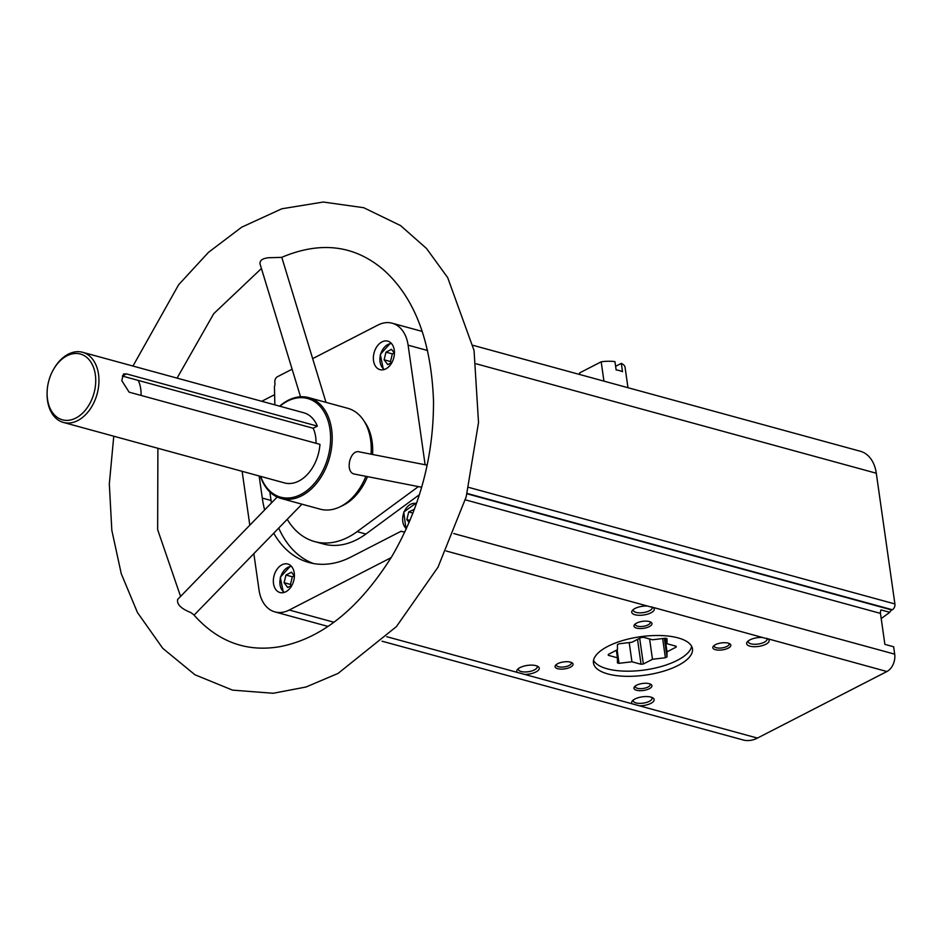 <?xml version="1.0" encoding="UTF-8"?>
<svg xmlns="http://www.w3.org/2000/svg" width="942" height="942" viewBox="0 0 942 942"><rect width="100%" height="100%" fill="white"/><g stroke="black" fill="none" stroke-linecap="round" stroke-linejoin="round"><path stroke-width="1.41" d="M273.733 533.196A106.693 73.311 105.3 0 0 308.988 562.515A106.693 73.311 105.3 0 0 351.001 556.993L401.092 531.241A17.05 11.716 -74.7 0 0 402.14 531.606A17.05 11.716 -74.7 0 0 404.895 531.877M403.223 531.83L401.092 531.241M473.025 345.325L860.387 451.277A36.373 24.987 105.3 0 1 876.296 473.237L894.9 603.952A4.545 3.12 105.3 0 1 892.298 609.745L891.827 609.992A4.545 3.12 105.3 0 0 889.766 612.312L881.006 609.91A4.545 3.12 105.3 0 0 880.464 613.383L884.879 644.375L893.64 646.777L894.688 654.16A13.635 9.373 105.3 0 1 886.893 671.528L757.439 738.081A36.373 24.987 105.3 0 1 743.12 739.965L382.063 641.208M271.437 502.946A106.693 73.311 105.3 0 1 271.06 500.473L269.848 491.948M259.156 475.981L262.3 498.082A106.693 73.311 105.3 0 0 264.62 509.963M261.746 401.28L274.617 394.663M292.114 369.193L277.431 376.741A4.545 3.12 105.3 0 0 274.84 382.523L274.923 383.147A4.545 3.12 105.3 0 1 274.428 386.514L274.852 404.86M391.142 557.64L289.253 610.027A36.373 24.987 105.3 0 1 274.934 611.911A36.373 24.987 105.3 0 1 259.015 589.939L253.845 553.649M249.807 525.2L242.129 471.318M294.234 572.948A14.778 10.15 -74.7 0 0 287.769 564.023A14.778 10.15 -74.7 0 0 274.087 575.597A14.778 10.15 -74.7 0 0 279.974 592.53A14.778 10.15 -74.7 0 0 290.56 587.514A14.778 10.15 -74.7 0 0 294.234 572.948M394.262 350.071A14.778 10.15 -74.7 0 0 387.798 341.145A14.778 10.15 -74.7 0 0 374.104 352.72A14.778 10.15 -74.7 0 0 380.003 369.653A14.778 10.15 -74.7 0 0 390.589 364.636A14.778 10.15 -74.7 0 0 394.262 350.071M372.561 454.48A49.844 34.253 -74.7 0 0 372.102 441.621A49.844 34.253 -74.7 0 0 364.271 421.404M341.051 506.29A49.844 34.253 -74.7 0 0 367.474 476.64M418.389 486.602L357.112 531.641A85.016 58.416 105.3 0 1 314.71 541.603A85.016 58.416 105.3 0 1 287.239 519.313M312.662 358.631L377.872 325.096A36.373 24.987 105.3 0 1 392.19 323.212A36.373 24.987 105.3 0 1 408.11 345.184L425.125 464.759M889.766 612.312L881.206 618.6M260.439 476.322A52.281 35.926 -74.7 0 0 281.128 498.483A52.281 35.926 -74.7 0 0 318.584 480.726A52.281 35.926 -74.7 0 0 331.584 429.199A52.281 35.926 -74.7 0 0 308.717 397.63A52.281 35.926 -74.7 0 0 279.621 406.167M371.042 454.174A52.281 35.926 -74.7 0 0 370.618 439.879A52.281 35.926 -74.7 0 0 347.739 408.298L308.717 397.63M281.128 498.483L320.15 509.163A52.281 35.926 -74.7 0 0 365.873 476.334M427.162 465.16L359.361 451.889C349.953 449.087 344.584 472.295 354.392 474.062L421.663 487.238M277.183 497.035L177.708 599.371C176.59 604.187 180.958 608.591 190.79 612.559L193.616 614.631C217.484 641.584 246.097 652.288 279.456 646.742C321.575 638.782 359.055 608.673 391.884 556.416C419.849 508.221 433.732 456.375 433.508 400.856C431.248 341.181 414.539 297.46 383.382 269.706C354.404 245.05 320.468 240.94 281.599 257.39L268.705 257.719C262.371 258.414 259.497 260.522 260.063 264.031L300.533 396.794M315.994 443.282A30.686 21.089 -74.7 0 0 313.168 428.245L122.33 376.046L126.511 373.903L123.484 374.009L121.777 380.603L129.101 392.155L319.95 444.353A36.373 24.987 -74.7 0 1 284.531 482.916L63.42 422.44A36.373 24.987 -74.7 0 0 89.478 410.088A36.373 24.987 -74.7 0 0 98.521 374.245A36.373 24.987 -74.7 0 0 82.613 352.284A36.373 24.987 -74.7 0 0 53.341 369.723L52.976 370.383A34.1 23.432 -74.7 0 0 47.124 391.778A34.1 23.432 -74.7 0 0 73.064 419.261A34.1 23.432 -74.7 0 0 95.33 374.633A34.1 23.432 -74.7 0 0 77.75 353.544A34.1 23.432 -74.7 0 0 52.976 370.383M313.168 428.245L317.348 426.102L126.511 373.903M47.124 391.778L47.1 392.531A36.373 24.987 -74.7 0 0 63.42 422.44M317.348 426.102A36.373 24.987 -74.7 0 0 303.724 412.761L82.613 352.284M886.893 671.528L767.848 638.782M762.313 637.451A11.363 4.404 -8.1 0 0 749.926 639.889A11.363 4.404 -8.1 0 0 747.418 641.69A11.363 4.404 -8.1 0 0 758.027 646.495A11.363 4.404 -8.1 0 0 768.26 639.076L652.947 607.354M647.413 606.024A11.363 4.404 -8.1 0 0 635.038 608.461A11.363 4.404 -8.1 0 0 632.529 610.263A11.363 4.404 -8.1 0 0 643.127 615.067A11.363 4.404 -8.1 0 0 653.371 607.649L446.143 550.976M632.164 703.815L639.5 705.829A11.363 4.404 171.9 0 0 651.558 702.979A11.363 4.404 171.9 0 0 652.853 697.904A11.363 4.404 171.9 0 0 634.943 699.011A11.363 4.404 171.9 0 0 632.435 700.813A11.363 4.404 171.9 0 0 632.164 703.815L524.6 674.401A11.363 4.404 171.9 0 0 536.669 671.552A11.363 4.404 171.9 0 0 537.964 666.477A11.363 4.404 171.9 0 0 520.043 667.584A11.363 4.404 171.9 0 0 517.535 669.385A11.363 4.404 171.9 0 0 517.264 672.388L524.6 674.401M715.461 644.669A9.09 3.521 171.9 0 0 713.459 646.106A9.09 3.521 171.9 0 0 722.326 649.898A9.09 3.521 171.9 0 0 729.791 643.786A9.09 3.521 171.9 0 0 715.461 644.669M636.545 685.234A9.09 3.521 171.9 0 0 634.543 686.683A9.09 3.521 171.9 0 0 643.421 690.462A9.09 3.521 171.9 0 0 650.887 684.351A9.09 3.521 171.9 0 0 636.545 685.234M557.699 663.674A9.09 3.521 171.9 0 0 555.698 665.111A9.09 3.521 171.9 0 0 564.564 668.902A9.09 3.521 171.9 0 0 572.029 662.791A9.09 3.521 171.9 0 0 557.699 663.674M636.615 623.098A9.09 3.521 171.9 0 0 634.602 624.546A9.09 3.521 171.9 0 0 643.48 628.326A9.09 3.521 171.9 0 0 650.946 622.215A9.09 3.521 171.9 0 0 636.615 623.098M607.908 646.33A50.008 19.358 171.9 0 0 593.448 662.956A50.008 19.358 171.9 0 0 645.682 675.084A50.008 19.358 171.9 0 0 692.464 648.873A50.008 19.358 171.9 0 0 660.672 635.544A50.008 19.358 171.9 0 0 607.908 646.33M260.699 476.405A51.139 35.137 -74.7 0 0 304.819 492.113A51.139 35.137 -74.7 0 0 329.994 429.399A51.139 35.137 -74.7 0 0 279.892 406.238M635.403 623.839A7.56 2.92 171.9 0 0 635.308 624.511A7.56 2.92 171.9 0 0 643.198 626.336A7.56 2.92 171.9 0 0 650.263 622.379A7.56 2.92 171.9 0 0 649.992 621.767M556.486 664.416A7.56 2.92 171.9 0 0 556.392 665.076A7.56 2.92 171.9 0 0 564.282 666.912A7.56 2.92 171.9 0 0 571.347 662.944A7.56 2.92 171.9 0 0 571.076 662.332M635.332 685.976A7.56 2.92 171.9 0 0 635.238 686.647A7.56 2.92 171.9 0 0 643.127 688.472A7.56 2.92 171.9 0 0 650.204 684.516A7.56 2.92 171.9 0 0 649.921 683.904M714.248 645.411A7.56 2.92 171.9 0 0 714.154 646.071A7.56 2.92 171.9 0 0 722.043 647.908A7.56 2.92 171.9 0 0 729.108 643.939A7.56 2.92 171.9 0 0 728.837 643.327M633.471 609.427A9.514 3.686 171.9 0 0 633.33 610.298A9.514 3.686 171.9 0 0 643.28 612.606A9.514 3.686 171.9 0 0 652.182 607.614A9.514 3.686 171.9 0 0 651.805 606.801M518.477 668.537A9.514 3.686 171.9 0 0 518.347 669.421A9.514 3.686 171.9 0 0 528.285 671.728A9.514 3.686 171.9 0 0 537.199 666.736A9.514 3.686 171.9 0 0 536.822 665.935M633.377 699.965A9.514 3.686 171.9 0 0 633.236 700.848A9.514 3.686 171.9 0 0 643.186 703.144A9.514 3.686 171.9 0 0 652.088 698.163A9.514 3.686 171.9 0 0 651.723 697.363M748.36 640.854A9.514 3.686 171.9 0 0 748.231 641.726A9.514 3.686 171.9 0 0 758.169 644.034A9.514 3.686 171.9 0 0 767.082 639.041A9.514 3.686 171.9 0 0 766.706 638.229M141.076 395.44A30.686 21.089 -74.7 0 0 138.262 380.403M314.71 541.603L323.471 543.993A85.016 58.416 105.3 0 0 365.873 534.043L419.414 494.68M313.415 563.516A106.693 73.311 105.3 0 1 278.726 528.062M294.41 576.045L291.49 572.206L285.968 575.044L284.084 582.686L287.734 587.49L291.926 585.335M412.937 513.084L408.722 511.93L414.386 509.269M408.722 511.93L406.85 519.572L409.087 522.516M394.427 353.168L391.507 349.329L385.985 352.167L384.112 359.809L387.763 364.613L391.954 362.458M294.222 575.809L292.338 576.787L285.968 575.044M292.338 576.787L290.466 584.429L284.084 582.686M290.466 584.429L291.372 585.618M394.251 352.932L392.355 353.909L385.985 352.167M392.355 353.909L390.483 361.551L384.112 359.809M390.483 361.551L391.389 362.741M409.97 520.431L406.85 519.572M619.035 663.321L631.941 661.767L641.055 664.263A34.218 13.247 -8.1 0 0 643.351 663.992L652.476 659.294L665.382 657.74A34.218 13.247 -8.1 0 0 667.007 656.904L667.007 651.829L676.132 647.13A34.218 13.247 -8.1 0 0 676.132 646.236L667.018 643.739L667.018 638.652A34.218 13.247 -8.1 0 0 665.405 638.217L652.5 639.771L643.374 637.275A34.218 13.247 -8.1 0 0 641.09 637.546L631.964 642.244L619.059 643.798A34.218 13.247 -8.1 0 0 617.434 644.622L617.434 649.709L608.308 654.407A34.218 13.247 -8.1 0 0 608.308 655.302L617.422 657.799L617.422 662.885A34.218 13.247 -8.1 0 0 619.035 663.321L617.128 649.862M593.531 660.318A50.008 19.358 171.9 0 0 607.143 668.796A50.008 19.358 171.9 0 0 659.353 667.03A50.008 19.358 171.9 0 0 691.64 646.353M627.973 387.704L625.076 367.392A22.961 8.89 171.9 0 0 621.32 363.377L622.497 371.678A22.961 8.89 -8.1 0 0 616.127 369.935L614.949 361.634A22.961 8.89 171.9 0 0 601.184 361.81L579.613 372.902A22.961 8.89 171.9 0 0 579.624 373.856L579.707 374.504M621.32 363.377L615.609 366.308M601.184 361.81L603.94 381.133M579.613 372.902L579.848 374.539M666.265 638.441L667.018 643.739M676.003 646.188L676.132 647.13M665.076 638.252L667.007 651.829M664.357 638.335L667.007 656.904M662.65 638.546L665.382 657.74M649.58 638.97L652.476 659.294M639.689 638.264L643.351 663.992M637.522 639.383L641.055 664.263M629.209 642.574L631.941 661.767M616.351 650.263L617.422 657.799M271.06 500.473L262.3 498.082M891.827 609.992L467.032 493.796M880.464 613.383L465.348 499.837M894.688 654.16L453.726 533.549M517.264 672.388L386.75 636.698M333.927 622.25L289.253 610.027M757.439 738.081L639.5 705.829M894.9 603.952L468.692 487.379M876.296 473.237L476.216 363.812M427.621 350.518L408.11 345.184M892.298 609.745L467.126 493.443M365.873 534.043L357.112 531.641M291.514 566.46A13.635 9.373 -74.7 0 0 280.575 577.375A13.635 9.373 -74.7 0 0 284.437 592.341M416.399 503.711A13.635 9.373 -74.7 0 0 404.059 512.118A13.635 9.373 -74.7 0 0 406.379 528.662M391.542 343.583A13.635 9.373 -74.7 0 0 380.592 354.498A13.635 9.373 -74.7 0 0 384.466 369.464M261.429 268.494L213.728 313.686L177.084 378.119M180.57 596.416L157.655 529.663L157.891 448.286M113.77 436.217L109.319 483.941L111.827 530.334L121.259 573.713L137.438 612.5L162.742 648.308L194.959 674.778L232.533 690.121L273.145 693.277L306.02 687.012L338.084 673.4L396.417 626.607L437.995 567.202L466.208 496.799L478.524 422.522L474.05 350.495L447.685 277.607L426.49 248.452L400.574 225.597L363.718 207.711L323.271 202.035L281.823 208.783L241.658 227.199L208.429 252.385L178.627 284.767L132.963 366.049M327.981 626.418L274.934 611.911M422.275 331.443L392.19 323.212M325.991 402.352L281.776 257.307M301.946 504.182L194.064 615.15M290.76 565.683L280.269 577.293L283.389 592.624M416.776 502.628L403.765 512.001L406.037 529.404M390.789 342.806L380.297 354.416L383.418 369.747"/></g></svg>
